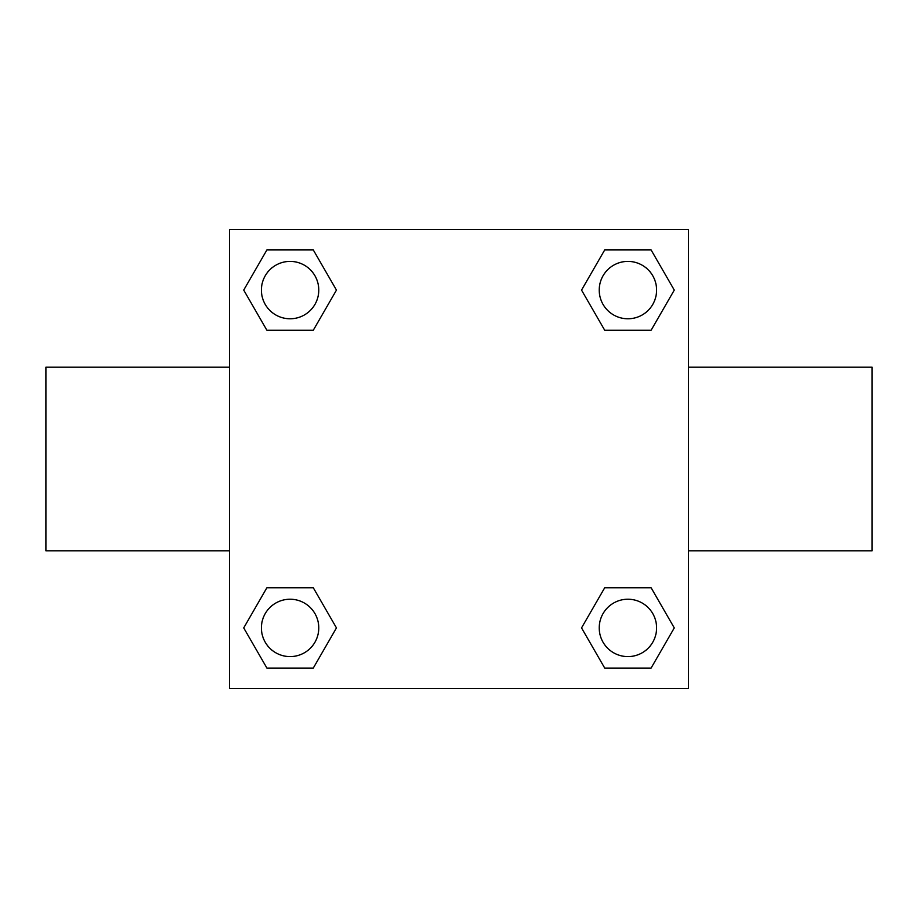 <?xml version="1.0" encoding="UTF-8"?>
<svg xmlns="http://www.w3.org/2000/svg" width="918" height="918" viewBox="0 0 918 918"><rect width="100%" height="100%" fill="white"/><g stroke="black" fill="none" stroke-linecap="round" stroke-linejoin="round"><path stroke-width="1.38" d="M313.279 330.25L266.897 330.25L243.718 290.088L266.897 249.925L313.279 249.925L336.458 290.088L313.279 330.25L266.897 330.25L304.592 330.25M304.592 587.75L313.279 587.75L336.458 627.912L313.279 668.075L266.897 668.075L243.718 627.912L266.897 587.75L313.279 587.75M613.408 330.25L604.721 330.25L581.542 290.088L604.721 249.925L651.103 249.925L674.282 290.088L651.103 330.25L604.721 330.25M604.721 587.75L651.103 587.75L674.282 627.912L651.103 668.075L604.721 668.075L581.542 627.912L604.721 587.75L651.103 587.75L613.408 587.75M688.5 550.8L872.1 550.8L872.1 367.2L688.5 367.2M229.5 367.2L45.9 367.2L45.9 550.8L229.5 550.8M229.5 229.5L688.5 229.5L688.5 688.5L229.5 688.5L229.5 229.5M651.103 668.075L604.721 668.075L651.103 668.075M656.6 627.912A28.688 28.688 0 0 0 613.568 603.069A28.688 28.688 0 0 0 613.568 652.755A28.688 28.688 0 0 0 656.6 627.912M313.279 668.075L266.897 668.075L313.279 668.075M318.776 627.912A28.688 28.688 0 0 0 275.744 603.069A28.688 28.688 0 0 0 275.744 652.755A28.688 28.688 0 0 0 318.776 627.912M604.721 249.925L651.103 249.925L604.721 249.925M656.6 290.088A28.688 28.688 0 0 0 613.568 265.245A28.688 28.688 0 0 0 613.568 314.931A28.688 28.688 0 0 0 656.6 290.088M266.897 249.925L313.279 249.925L266.897 249.925M318.776 290.088A28.688 28.688 0 0 0 275.744 265.245A28.688 28.688 0 0 0 275.744 314.931A28.688 28.688 0 0 0 318.776 290.088"/></g></svg>
